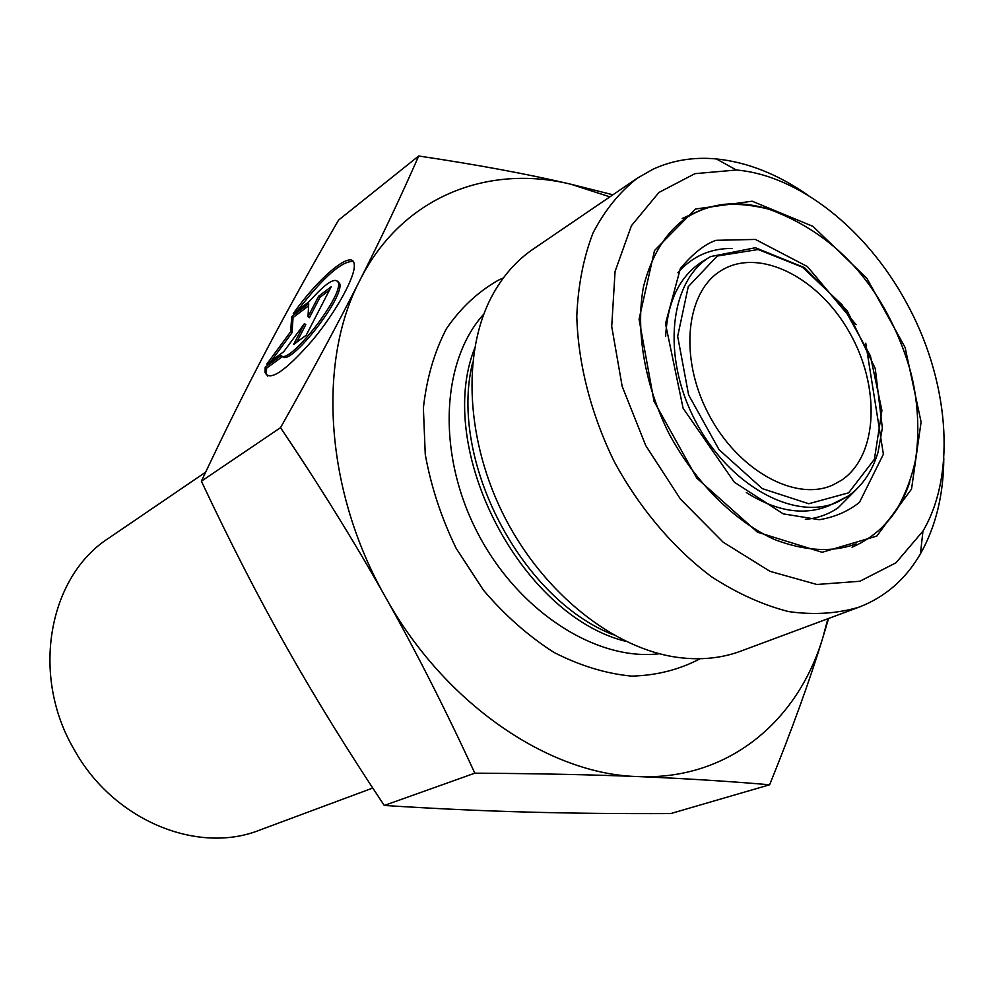 <?xml version="1.0" encoding="UTF-8"?>
<svg xmlns="http://www.w3.org/2000/svg" width="994" height="994" viewBox="0 0 994 994"><rect width="100%" height="100%" fill="white"/><g stroke="black" fill="none" stroke-linecap="round" stroke-linejoin="round"><path stroke-width="1.49" d="M265.187 367.159L281.153 355.492C288.285 365.842 342.209 297.765 338.469 282.93C335.773 276.456 326.032 282.644 309.271 301.505L293.255 313.619C319.509 276.394 353.205 248.5 354.237 264.491C355.852 275.947 336.357 311.582 312.315 340.457C285.353 371.234 269.598 381.907 265.025 372.489L265.187 367.159L266.566 368.178L266.417 373.52L267.498 376.092M353.131 261.422C341.762 260.962 323.348 277.189 297.914 310.103M337.935 281.24L339.849 283.998C343.626 298.846 289.701 366.898 282.544 356.523L266.566 368.178M329.461 290.136L319.981 297.268L309.382 317.745L308.003 316.713L318.627 296.237L331.213 286.719L306.177 335.276L293.603 344.483L304.425 323.609L283.725 351.727L266.777 364.139L290.621 331.76L291.727 316.539L308.712 303.717L308.003 316.713M318.627 296.237L319.981 297.268M308.6 305.854L293.068 317.558L291.988 332.791L271.387 360.76M291.727 316.539L293.068 317.558M290.621 331.76L291.988 332.791M304.425 323.609L305.804 324.653L296.721 342.197M474.821 773.17C445.697 709.89 415.902 651.182 385.448 597.071C444.442 703.64 548.725 774.388 637.887 776.575C592.287 774.699 537.94 773.568 474.821 773.17L384.268 805.463C435.198 808.694 482.686 810.893 526.733 812.061C571.041 813.278 619.051 813.775 670.764 813.564L769.629 784.775C727.757 781.185 683.847 778.439 637.887 776.575C727.869 780.489 797.747 721.632 822.858 637.601L827.89 618.74M280.532 427.681C312.153 371.483 338.619 322.317 359.927 280.196C316.974 361.804 325.05 491.396 385.448 597.071C355.057 542.948 320.08 486.488 280.532 427.681L201.384 481.195C229.887 541.817 258.254 597.096 286.471 647.032C314.626 697.018 347.229 749.836 384.268 805.463M418.698 155.996C477.207 164.706 527.876 174.112 570.705 184.188C487.097 163.848 401.762 196.961 359.927 280.196C381.41 237.777 400.992 196.377 418.698 155.996L338.544 220.121C311.967 266.032 288.049 309.146 266.802 349.49C245.63 389.586 223.824 433.483 201.384 481.195M609.869 196.862L570.705 184.188L612.925 194.787M828.586 618.479L822.858 637.601C809.725 680.517 791.982 729.571 769.629 784.775M372.75 788.031L259.72 830.077C197.769 854.915 113.204 820.535 74.14 749.526C30.155 674.976 48.756 576.408 108.818 538.089L205.646 472.15M841.607 480.177C878.174 455.563 880.684 386.852 849.497 332.456C818.857 277.724 760 247.369 722.079 270.033C686.109 290.583 678.554 356.56 708.175 413.33C737.349 470.348 795.535 502.343 833.109 484.886L841.607 480.177M905.584 301.157C948.562 377.956 957.346 472.995 922.954 531.107L896.029 562.766L859.885 581.266L816.832 584.472L770.002 571.339L723.197 542.227L680.48 499.15L645.752 445.598L622.157 386.293L611.72 326.529L615.062 271.511L631.426 225.713L658.935 192.451L694.943 173.664L736.355 170.011C798.928 175.267 866.321 229.266 905.584 301.157M807.998 195.259C777.979 174.248 747.438 162.134 716.351 158.928C693.713 156.828 672.64 160.245 653.145 169.154L637.465 178.075C619.498 192.103 604.675 210.43 592.983 233.068C583.441 257.893 578.036 285.638 576.793 316.278C578.061 363.605 591.02 414.237 614.354 461.825C639.676 508.381 673.472 548.241 711.356 576.644C737.076 593.356 762.82 604.998 788.59 611.583C813.813 615.137 837.346 613.646 859.176 607.098C885.281 597.009 905.696 579.253 920.444 553.832C935.801 526.621 943.592 494.701 943.803 458.048M637.465 178.075L533.107 249.146C516.197 260.676 502.405 276.469 491.719 296.535C461.651 353.317 465.888 442.106 505.213 518.222C544.563 594.337 614.528 649.157 678.243 657.469C700.795 660.364 721.656 658.252 740.841 651.12L859.176 607.098M848.627 492.825L808.743 503.734L762.323 488.638L719.072 449.698L688.606 394.916L677.672 336.332L688.246 286.694L717.295 256.017L758.198 249.519L802.618 267.274L842.34 305.121L870.409 355.877L881.902 410.534L874.397 459.303L848.627 492.825M746.308 492.515C776.5 511.537 804.059 515.936 828.996 505.735L848.466 495.919C862.506 485.768 872.372 471.181 878.062 452.158L882.361 428.016L875.242 368.451L847.323 310.985L804.469 267.61L755.378 247.742L710.486 256.601C669.807 280.283 661.196 355.392 694.98 420.151C728.267 485.184 794.517 521.601 837.358 502.119L847.981 496.242M665.645 336.419C667.595 300.797 679.946 275.773 702.696 261.335L710.486 256.601M856.095 543.892C832.226 552.652 804.929 551.173 774.227 539.419C733.932 520.856 694.93 482.04 668.999 433.583C644.46 384.405 635.365 330.132 643.528 286.52C651.716 254.688 666.278 231.565 687.239 217.152C711.369 202.49 738.691 199.881 769.232 209.312M909.833 481.841C904.192 499.112 895.681 513.525 884.275 525.081M876.82 536.064L911.523 489.098L921.103 422.003L905.099 347.478L866.905 278.345L812.93 226.359L752.135 201.198L695.477 209.013L654.512 250.538L639.067 319.273L654.027 401.29L696.794 478.126L757.503 532.2L822.113 552.291L876.82 536.064M805.339 519.402C817.59 518.259 828.524 514.383 838.166 507.748L856.319 489.495M731.994 248.45C710.263 248.326 692.234 256.402 677.883 272.691M474.56 348.521C434.651 449.363 520.57 615.621 625.922 641.391M613.348 634.818C520.508 598.699 448.418 459.203 472.647 362.574M659.357 653.741C596.325 661.47 517.986 611.347 477.443 532.573C436.639 453.935 441.075 361.046 483.829 314.092M503.349 277.96L498.255 280.271C477.89 291.838 460.57 308.041 446.318 328.89C434.279 352.124 426.637 378.49 423.382 407.987L425.258 454.382C431.011 486.426 441.286 517.688 456.084 548.179L483.432 590.15C504.877 615.336 528.398 636.098 553.969 652.424C580.074 665.769 605.992 673.671 631.699 676.131C656.661 675.448 679.461 669.645 700.124 658.724M265.025 372.489L266.417 373.52M338.469 282.93L339.849 283.998M736.355 170.011L716.351 158.928M922.954 531.107L920.444 553.832M856.132 324.69L807.488 266.628L755.39 239.43L716.003 240.324C704.92 244.089 693.054 253.47 680.393 268.43L665.495 323.696L683.102 408.248L734.305 482.177L783.26 513.873L819.292 519.713C834.687 517.178 848.093 511.388 859.499 502.343L883.393 454.221L865.749 343.228M852.057 547.209C863.127 542.413 872.956 535.965 881.529 527.864C886.549 522.931 892.177 515.799 898.414 506.455C906.056 492.428 911.684 477.195 915.325 460.781C921.127 425.718 915.822 388.89 909.361 367.469C903.757 348.646 896.228 330.443 886.772 312.837C859.686 262.702 820.41 228.16 768.946 209.225C754.682 205.534 740.381 203.882 726.018 204.267L705.268 208.019L682.195 218.518"/></g></svg>
